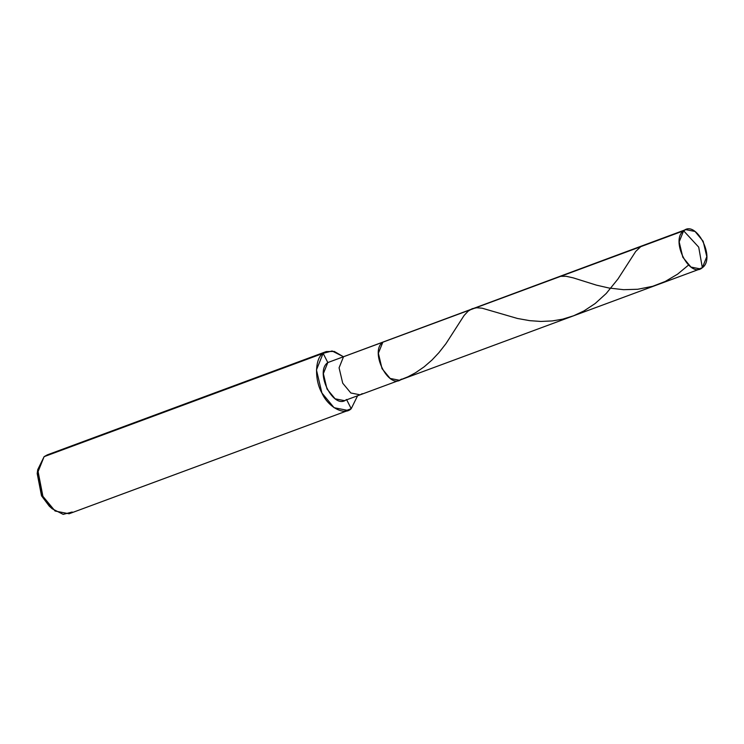<?xml version="1.0" encoding="UTF-8"?>
<svg xmlns="http://www.w3.org/2000/svg" width="744" height="744" viewBox="0 0 744 744"><rect width="100%" height="100%" fill="white"/><g stroke="black" fill="none" stroke-linecap="round" stroke-linejoin="round"><path stroke-width="1.12" d="M332.252 360.914L343.523 356.739L339.078 367.796L342.714 383.188L350.833 392.99L360.161 394.822L350.833 392.99L342.714 383.188L339.078 367.796L343.523 356.739L382.825 342.194L378.371 353.242L382.016 368.633L390.135 378.436L399.454 380.277L390.135 378.436L382.016 368.633L378.371 353.242L382.825 342.194C369.191 351.475 388.945 390.414 401.546 379.096C388.945 390.414 369.191 351.475 382.825 342.194L683.624 230.798C696.226 219.489 715.979 258.419 702.345 267.71L698.709 247.138L683.624 230.798L327.806 362.561L685.717 229.626L683.624 230.798L698.709 247.138L702.345 267.71L706.8 256.652L703.164 241.27L695.036 231.458L685.717 229.626M697.9 269.356L702.345 267.71C689.744 279.019 669.991 240.089 683.624 230.798L679.17 241.856L682.815 257.247L690.934 267.049L700.253 268.891L702.345 267.71L697.9 269.356M37.507 471.761L41.506 495.774L50.676 507.324M700.253 268.891L344.435 400.644L335.116 398.812L326.997 389L323.361 373.618L327.806 362.561L323.129 353.335L332.094 350.973L343.049 356.516L334.251 351.419L326.263 351.568L323.129 353.335L44.11 456.658L47.253 454.891L326.263 351.568M357.585 395.78L351.214 408.698L346.527 399.472L351.214 408.698L357.585 395.78M348.071 410.465L69.062 513.779L55.084 511.026L42.901 496.322L37.433 473.24L44.11 456.658L323.129 353.335L316.451 369.917L321.91 392.999L334.093 407.712L348.071 410.465L351.214 408.698L344.537 411.162L351.214 408.698C344.295 415.859 328.178 407.228 321.91 392.999C314.284 379.84 314.954 358.031 323.129 353.335L327.806 362.561C314.173 371.851 333.926 410.781 346.527 399.472M399.454 380.277L401.546 379.096M360.161 394.822L362.254 393.65M44.11 456.658L37.721 469.678L42.901 496.322L52.192 508.766L63.184 514.374L72.196 512.011M52.192 508.766L49.262 506.143L41.506 495.774L37.2 473.584L37.721 469.678M646.582 244.525L640.798 246.617L635.729 251.426L617.957 279L606.23 293.48L595.144 303.543L584.012 310.899L573.596 315.782L562.604 319.176L552.243 320.934L540.897 321.445L529.784 320.664L517.48 318.478L482.066 308.183L476.737 307.765L472.17 308.704L468.143 311.15L464.079 315.512L445.963 343.654L438.904 352.675L431.976 360.04L424.164 366.82L415.533 372.753L407.935 376.817L399.026 380.389M688.516 265.078L677.579 274.164L665.238 281.455L652.721 286.291L637.72 289.267L623.565 289.686L609.001 288.03L596.39 285.129L573.271 277.875L566.156 276.284L560.26 276.312L555.136 278.377"/></g></svg>
